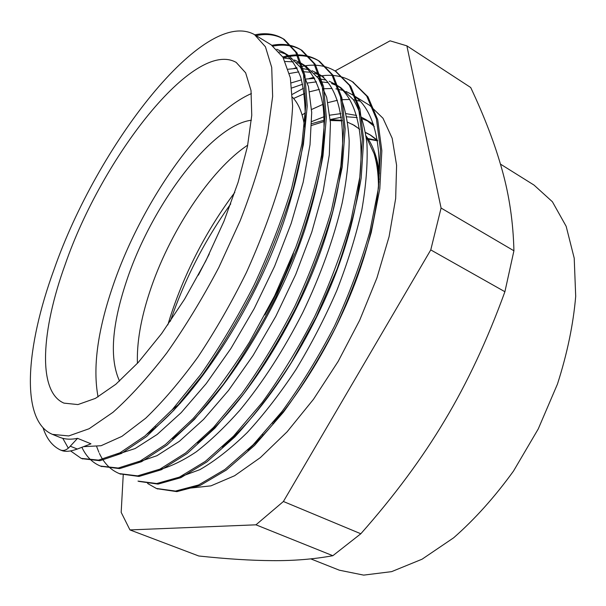 <?xml version="1.0" encoding="UTF-8"?>
<svg xmlns="http://www.w3.org/2000/svg" width="606" height="606" viewBox="0 0 606 606"><rect width="100%" height="100%" fill="white"/><g stroke="black" fill="none" stroke-linecap="round" stroke-linejoin="round"><path stroke-width="0.91" d="M59.714 437.29C64.789 439.373 70.735 439.721 77.56 438.343L70.258 446.198C67.008 450 63.721 451.258 60.395 449.97L59.82 449.713M60.395 449.97L61.85 450.553C65.395 451.932 70.546 451.432 77.318 449.046L70.258 446.198M59.827 449.69C52.086 445.721 46.51 438.441 43.087 427.866M254.876 34.83C265.61 32.565 275.01 33.86 283.078 38.716L295.713 52.161L303.538 74.485L305.803 105.323L301.932 143.751L291.691 188.186C281.858 220.076 269.284 252.444 253.982 285.29C237.476 317.521 219.743 347.246 200.798 374.463L172.377 409.52L144.978 435.941L120.003 452.803L98.505 460.121L81.204 458.378L70.569 450.909M68.311 448.182L62.774 438.297M271.905 45.329C282.866 43.223 292.501 44.677 300.796 49.692L313.87 63.425L322.225 85.855L324.952 116.769L321.559 155.128C316.173 183.929 307.606 214.6 295.864 247.134L274.677 295.751L249.392 342.261C231.03 371.402 212.267 396.839 193.109 418.572L165.468 444.516L140.13 461.068L118.223 468.037L100.429 466.059C92.392 462.734 86.226 456.507 81.916 447.372M282.767 56.896L287.888 55.775M288.729 55.631C299.849 53.767 309.696 55.388 318.248 60.494L331.762 74.47L340.572 97.074L343.807 127.987L340.83 166.302L331.482 210.312C322.119 241.824 309.954 273.723 294.978 306.015C278.722 337.64 261.095 366.728 242.105 393.294L213.471 427.472L185.61 452.985L159.939 469.142L137.6 475.877L119.359 473.612C110.656 470.006 104.005 463.264 99.392 453.386M98.884 452.265L96.702 446.683M293.887 68.463L296.781 67.599M300.114 66.751L304.697 65.865M305.25 65.781C316.567 64.092 326.619 65.887 335.406 71.175L349.389 85.325L358.623 108.103L362.327 139.054L359.805 177.263L350.829 221.107C341.739 252.429 329.778 284.093 314.923 316.09C298.781 347.435 281.214 376.235 262.231 402.482L233.484 436.176L205.404 461.333L179.429 477.104L156.681 483.543L137.986 481.096M308.878 78.666L314.06 77.227M317.196 76.538L321.286 75.864M321.589 75.818C333.103 74.265 343.352 76.212 352.321 81.666L366.706 96.059L376.409 118.92L380.515 149.94L378.455 188.065L369.865 231.689C360.987 262.845 349.215 294.281 334.55 326.013C318.498 357.04 300.985 385.545 282.002 411.519L253.172 444.759L224.879 469.491L198.594 484.967L175.482 491.08L156.34 488.451L147.629 483.497M256.133 35.602C266.882 33.353 276.298 34.663 284.381 39.526L297.054 52.995L304.916 75.326L307.219 106.164L303.379 144.592L293.175 189.011C283.358 220.887 270.806 253.24 255.512 286.062C239.014 318.271 221.288 347.973 202.336 375.167L173.914 410.186L146.493 436.578L121.488 453.417L99.96 460.712L81.977 458.674M273.048 46.109C284.062 43.988 293.743 45.45 302.091 50.487L315.196 64.244L323.581 86.681L326.346 117.594L322.983 155.954C317.62 184.747 309.075 215.41 297.349 247.93L276.177 296.508C259.792 328.391 242.112 357.775 223.144 384.666L194.617 419.223L166.953 445.145L141.599 461.666L119.655 468.62L101.05 466.302M283.305 57.82L288.759 56.585M289.926 56.388C301.068 54.525 310.939 56.161 319.521 61.282L333.065 75.28L341.905 97.892L345.178 128.805L342.231 167.112L332.914 211.108C323.574 242.605 311.416 274.488 296.448 306.765C280.207 338.36 262.587 367.433 243.589 393.976L214.948 428.116L187.072 453.599L161.378 469.733L139.009 476.445L120.049 473.884M336.08 71.599L350.669 86.12L359.934 108.898L363.668 139.857L361.184 178.066C356.373 206.661 348.344 236.984 337.08 269.034L316.377 316.824L291.403 362.441C273.124 390.9 254.308 415.693 234.939 436.812L206.843 461.939L180.846 477.679L158.075 484.103L138.759 481.399M352.859 82.007L367.971 96.839L377.705 119.708L381.841 150.735L379.81 188.845L371.243 232.462C362.388 263.602 350.624 295.024 335.974 326.732C319.93 357.737 302.424 386.219 283.441 412.178L254.603 445.38L226.288 470.082L199.988 485.542L176.854 491.633L156.939 488.686M179.156 477.225L199.821 469.68C214.865 461.06 230.659 448.705 247.195 432.608C263.868 414.512 280.123 393.499 295.955 369.569C311.211 344.405 324.824 318.067 336.815 290.554C347.556 262.951 355.873 236.211 361.759 210.335C366.1 185.534 367.819 163.256 366.933 143.486C364.638 125.487 360.108 110.875 353.351 99.657L340.807 87.635L335.171 84.166M337.86 85.999L331.565 83.507M328.104 82.643L320.551 81.802M316.453 81.863L307.507 83.037M302.599 84.226L291.872 87.991M158.302 469.9C169.915 466.968 182.588 460.931 196.314 451.788C210.502 440.812 225.076 426.889 240.037 410.027C262.822 382.371 283.691 349.98 302.636 312.84C320.665 275.192 333.853 238.529 342.208 202.828C346.67 180.126 348.995 159.423 349.177 140.736C348.17 123.457 345.291 108.868 340.542 96.952M321.036 75.667L314.416 73.137M310.81 72.319L303.015 71.675M298.766 71.879L289.38 73.515M137.214 462.446L156.954 455.704L179.346 441.335L203.54 419.428L228.492 390.461L253.02 355.563L275.844 316.264L295.743 274.45L311.749 232.234L323.066 191.731L329.316 154.795L330.459 122.935L326.687 97.301L318.514 78.439L305.742 66.084M303.5 64.91L296.902 62.554M293.281 61.85L285.199 61.471M115.92 454.788L135.115 448.554L157.143 434.472L181.186 412.656L206.191 383.643L230.947 348.427L254.179 308.651L274.616 266.254L291.198 223.379L303.174 182.209L310.022 144.713L311.704 112.443L308.454 86.507L300.667 67.592L289.047 55.828L283.146 52.199M285.888 54.116L279.161 51.821M83.848 446.645L101.043 445.736L121.904 436.365L145.72 418.208C162.764 401.808 180.133 381.469 197.821 357.184C215.251 330.99 231.447 302.765 246.415 272.495C260.239 241.802 271.533 211.736 280.305 182.277C287.418 153.947 291.524 128.54 292.622 106.065L290.335 77.765L282.987 57.275L271.238 44.905M276.768 49.23L283.138 52.214C290.456 57.653 296.296 65.925 300.644 77.023C304.015 89.741 305.522 105.065 305.174 122.995C303.235 151.538 295.864 185.716 283.525 222.576C253.308 310.204 193.784 400.005 147.326 433.979M283.396 57.971L291.024 58.979M294.44 59.986L300.758 63.024C312.029 70.879 319.93 85.726 323.271 107.535C324.642 123.276 324.096 141.236 321.642 161.401C318.044 182.641 312.507 205.169 305.038 228.992C277.003 314.082 219.417 402.801 172.324 438.789M288.176 69.236L297.137 68.296M301.174 68.402L308.575 69.614M312.007 70.697L318.105 73.667C345.7 89.809 352.169 152.394 326.217 234.946C300.379 317.4 245.066 404.853 197.571 442.978M291.228 82.901L301.493 79.848M306.181 78.992L314.741 78.439M318.673 78.682L325.907 80.09M329.194 81.212L335.163 84.181C362.949 100.475 370.683 160.991 346.829 241.059C323.127 320.991 270.041 407.065 222.379 447.054M293.599 98.475L304.257 93.68M309.613 91.794L319.377 89.37M323.831 88.741L332.08 88.499M335.906 88.847L342.875 90.362M346.026 91.491L351.988 94.513C379.795 110.959 388.757 169.127 367.16 246.468C345.723 323.657 295.258 408.224 247.74 450.114M77.326 449.038L90.968 443.812L77.56 438.343M274.177 421.443L274.048 423.124M258.913 438.797L258.944 439.479M377.621 140.85L367.706 139.047M377.523 140.289L370.902 135.327M370.72 135.221L365.623 132.684M379.439 173.384C377.349 157.454 372.91 145.016 366.122 136.07M359.661 129.146L352.351 124.26M348.42 122.541L347.7 122.283M311.673 123.685L324.263 120.17M330.262 119.48L341.898 120.397M347.692 122.245L354.358 125.381L359.684 129.298M374.273 126.404L365.751 119.511L362.04 117.526M356.593 115.451L346.102 113.648M340.837 113.633L329.891 115.155M324.096 116.708L311.734 121.564M305.068 124.965L304.432 125.313M378.977 182.247C378.379 171.407 376.75 161.885 374.099 153.674L366.213 136.751M272.973 422.837L272.851 424.503M257.891 439.888L257.921 440.501M377.561 140.501L367.319 138.418M377.614 140.797L369.721 134.6L365.585 132.449M209.312 253.876L198.359 275.169M155.545 427.435L155.447 426.738M170.369 321.233L170.763 320.059C184.989 278.624 204.987 239.9 230.734 203.889M330.262 119.541L341.443 117.2M346.768 116.791L357.192 117.556M362.456 118.867L368.463 121.314M370.425 122.367L373.637 124.419M262.663 435.669L262.686 434.707M279.146 417.072L279.275 416.11M378.462 188.39C378.508 174.96 377.053 163.385 374.099 153.674C376.705 161.098 378.394 169.741 379.151 179.596M341.951 120.836L330.331 120.511M324.301 121.45L311.613 125.419M234.802 192.405C206.714 229.947 185.262 271.268 170.453 316.377L167.817 324.93M273.844 421.784L284.888 409.898M153.015 428.972L153.113 429.457M502.192 170.248C509.343 195.73 513.252 222.576 513.918 250.786L441.077 208.047L406.884 45.851L470.703 87.514C484.618 117.026 495.117 144.599 502.192 170.248M513.918 250.786L504.904 291.728C487.436 339.799 467.385 382.689 444.751 420.397C422.223 458.234 394.241 496.026 360.812 533.765L283.403 501.495L430.768 249.907L441.077 208.047M430.768 249.907L504.904 291.728M406.884 45.851L390.067 40.829L335.05 70.955M303.417 88.279L292.38 94.324M360.812 533.765L332.838 555.71C313.878 559.179 293.796 560.823 272.594 560.641C251.316 560.527 226.705 558.974 198.76 555.99L129.942 529.917L255.959 524.819L283.403 501.495M255.959 524.819L332.838 555.71M123.23 474.892L121.177 512.358L129.942 529.917M251.407 93.551C201.715 115.352 140.448 204.199 112.663 286.721C97.505 331.217 92.642 367.948 98.058 396.915M172.043 409.891L180.55 403.005M304.848 128.26C302.992 114.223 298.879 103.899 292.524 97.293M65.289 264.193C41.284 330.194 37.186 391.794 63.963 403.126L77.939 404.573L95.43 398.377L115.837 384.265L138.282 362.411L161.635 333.58L184.595 299.137L205.805 260.936L223.985 221.213L238.105 182.292L247.468 146.394L251.755 115.367L251.02 90.559L245.635 72.811L236.189 62.41C194.231 38.595 102.156 157.386 65.289 264.193M251.384 120.23C211.206 125.101 151.189 206.108 126.525 281.086C111.731 325.52 109.398 358.85 119.534 381.083M247.718 145.145C210.002 170.218 168.847 233.189 149.614 292.183C140.804 318.976 136.736 342.701 137.418 363.35M264.867 314.953C276.465 294.872 286.002 274.298 293.486 253.232M310.802 558.883L339.345 570.201L363.683 575.117L391.612 571.64L422.056 559.209L453.652 537.795C474.793 519.251 494.746 497.011 513.494 471.067L538.234 428.972L557.459 384.083C567.231 353.609 573.306 324.354 575.7 296.334L574.215 258.194L566.163 226.311L552.407 201.76L534.015 185.072L500.45 164.105M190.292 488.088L210.956 485.853L234.605 475.74L260.36 457.606L287.1 431.813L313.499 399.271L338.14 361.441L359.676 320.248L376.947 277.881L389.097 236.605L395.665 198.51L396.597 165.324L392.188 138.312L382.992 118.246L369.758 105.421L351.995 94.506M360.222 101.179L353.434 99.77M349.776 99.452L341.754 99.695M337.39 100.301L327.967 102.619M322.839 104.406L311.598 109.481M305.432 112.89L302.106 114.905M54.04 269.519C25.725 346.768 19.99 420.844 52.434 434.366L68.728 435.941L89.127 428.73L112.989 412.3C130.32 396.832 148.25 377.053 166.764 352.98C185.178 326.823 202.525 298.334 218.796 267.504L240.196 220.713C252.301 189.504 261.466 160.196 267.693 132.775L272.639 96.445L271.723 67.486L265.436 46.783L254.505 34.603C204.025 6.59 97.104 145.963 54.04 269.519M82.075 458.712L82.628 458.931M100.869 466.234L101.823 466.62M119.352 473.634L120.73 474.187M157.196 488.784L157.681 488.974M283.085 38.701L284.396 39.511M300.803 49.692L302.091 50.487M318.241 60.509L319.513 61.297M335.413 71.167L336.663 71.94M352.328 81.658L353.556 82.416M370.516 135.093L369.713 134.608M371.183 122.829L365.744 119.526M271.253 44.889L254.505 34.603M59.706 437.312L52.434 434.366M306.568 66.592L300.758 63.024M323.816 77.189L318.097 73.674"/></g></svg>
